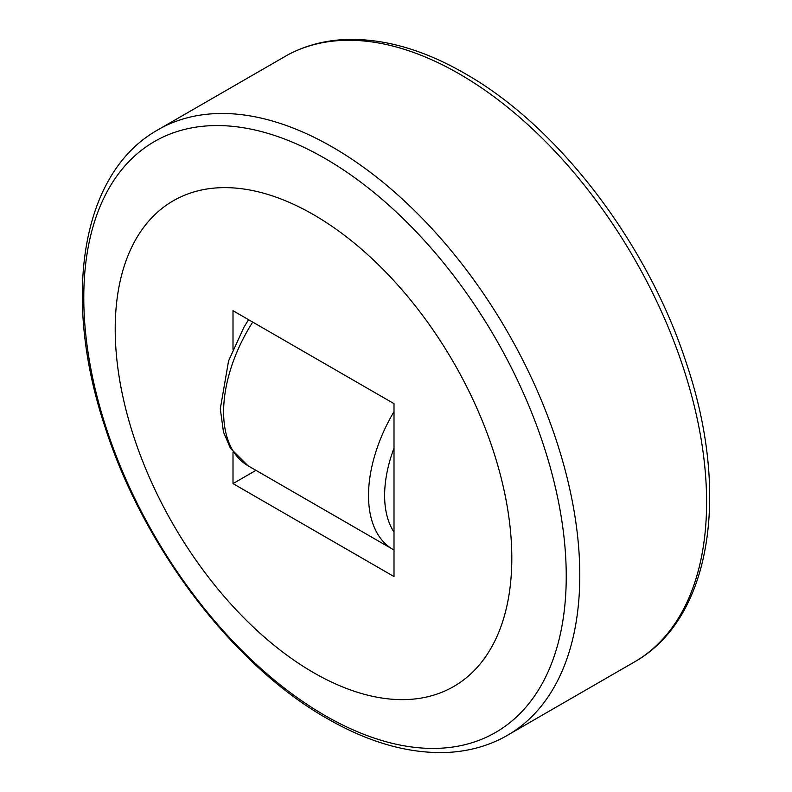 <?xml version="1.0" encoding="UTF-8"?>
<svg xmlns="http://www.w3.org/2000/svg" width="792" height="792" viewBox="0 0 792 792"><rect width="100%" height="100%" fill="white"/><g stroke="black" fill="none" stroke-linecap="round" stroke-linejoin="round"><path stroke-width="1.19" d="M511.81 558.122A280.437 161.915 -120 0 0 313.503 214.652A280.437 161.915 -120 0 0 115.206 329.145A280.437 161.915 -120 0 0 313.503 672.606A280.437 161.915 -120 0 0 511.81 558.122M233.006 349.232L233.006 310.702L394.01 403.653L394.01 576.556L233.006 483.605L233.006 452.163M233.006 483.605L255.974 470.339M706.603 502.108A349.589 201.831 -120 0 0 459.409 73.963A349.589 201.831 -120 0 0 287.555 55.004C304.663 45.827 323.483 40.689 344.015 39.6C382.427 37.907 422.73 49.213 464.904 73.498C558.033 126.185 647.143 242.817 685.971 361.944C729.967 490.921 712.226 615.542 637.095 660.419A349.589 201.831 -120 0 0 706.603 502.108M154.905 131.581C80.239 176.21 62.212 299.594 105.277 427.779C143.738 547.658 233.363 665.488 327.096 718.502C369.3 742.807 409.632 754.113 448.074 752.4C468.567 751.301 487.357 746.163 504.445 737.005A349.589 201.831 -120 0 0 579.793 575.329A349.589 201.831 -120 0 0 332.59 147.173A349.589 201.831 -120 0 0 154.905 131.581L287.555 55.004M566.24 576.259A341.154 196.96 -120 0 0 325.007 158.44A341.154 196.96 -120 0 0 83.784 297.713A341.154 196.96 -120 0 0 325.007 715.542A341.154 196.96 -120 0 0 566.24 576.259M252.717 322.087A117.642 67.924 120 0 0 223.611 411.87A117.642 67.924 120 0 0 247.975 465.726L230.442 448.322L223.473 432.056L220.295 408.791L228.571 360.885L243.936 327.264L248.559 319.681M394.01 411.612A117.642 67.924 120 0 0 368.518 495.525A117.642 67.924 120 0 0 392.882 549.381L247.975 465.726M394.01 448.104A106.257 61.35 120 0 0 394.01 532.105M504.445 737.005L637.095 660.419M392.882 549.381L394.01 550.014"/></g></svg>
